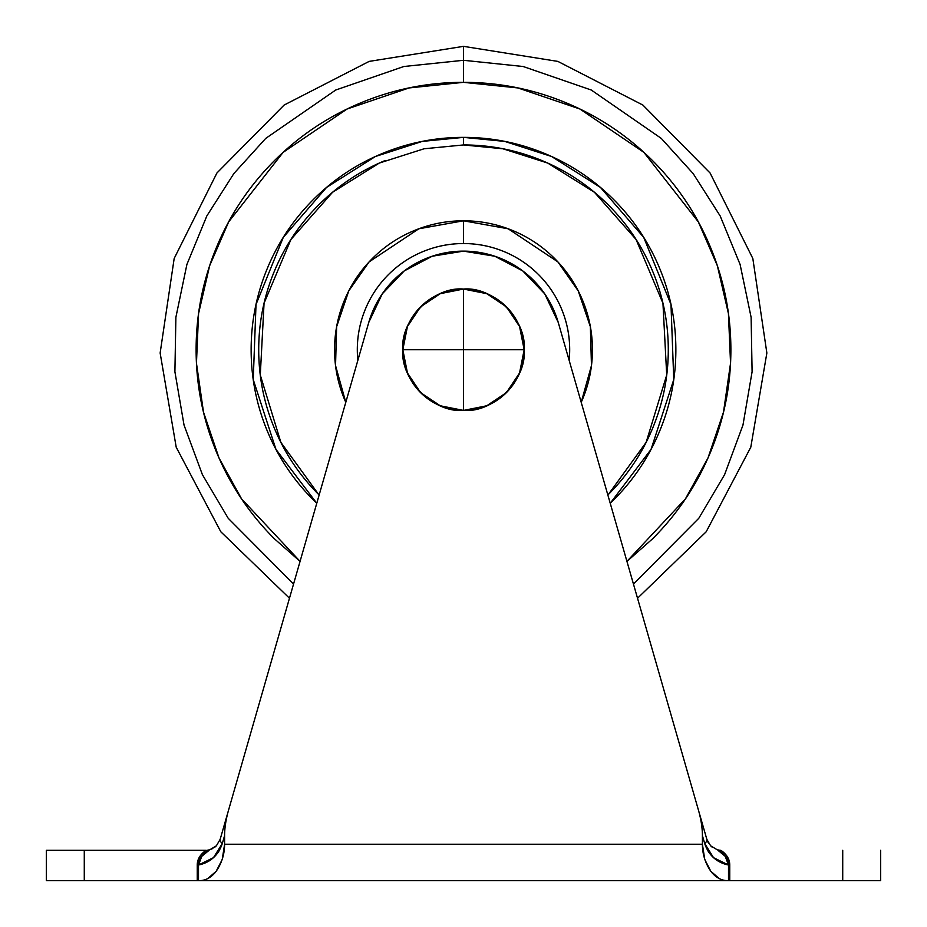 <?xml version="1.0" encoding="UTF-8"?>
<svg xmlns="http://www.w3.org/2000/svg" width="927" height="927" viewBox="0 0 927 927"><rect width="100%" height="100%" fill="white"/><g stroke="black" fill="none" stroke-linecap="round" stroke-linejoin="round"><path stroke-width="1.39" d="M440.302 293.662L463.477 289.05C433.477 286.339 400.116 319.711 402.828 349.734L463.5 349.734L463.5 289.05A60.672 60.672 0 0 1 524.172 349.734A60.672 60.672 0 0 1 463.5 410.406C493.523 413.118 526.884 379.757 524.172 349.734L463.5 349.734L463.5 410.406L463.5 349.734L402.828 349.734C400.116 379.757 433.477 413.118 463.5 410.406A60.672 60.672 0 0 1 402.828 349.734A60.672 60.672 0 0 1 463.5 289.05L463.5 349.734L524.172 349.734C526.884 319.711 493.523 286.339 463.5 289.05L486.698 293.662M486.756 293.685L506.385 306.814M506.42 306.837L519.549 326.478M519.56 326.536L524.172 349.711M524.172 349.757L519.56 372.932M519.549 372.978L506.42 392.619M506.385 392.654L486.756 405.771M486.698 405.794L463.523 410.406L440.302 405.794M440.244 405.771L420.615 392.654M420.58 392.619L407.451 372.978M407.44 372.932L402.828 349.757M402.828 349.711L407.44 326.536M407.451 326.478L420.58 306.837M420.615 306.814L440.244 293.685M718.912 878.309L710.789 871.229C705.204 863.083 702.411 854.091 702.411 844.242L702.411 835.609A41.321 15.168 -106 0 0 698.471 810.233L558.263 322.492L544.728 293.847L522.816 270.962L494.775 256.223L463.5 251.136L432.225 256.223L404.184 270.962L382.272 293.847L368.737 322.492L228.529 810.233A41.321 15.168 106 0 0 224.589 835.609L224.589 844.242L702.411 844.242L704.74 859.445L710.789 871.229C715.644 877.51 721.345 880.65 727.892 880.65L728.506 880.65L728.506 865.007L713.523 857.672L704.694 843.524L702.411 835.609L702.411 844.242L224.589 844.242L224.589 835.609L222.306 843.524L213.477 857.672L198.494 865.007L198.494 880.65L199.108 880.65C205.632 880.65 211.321 877.533 216.165 871.287L222.237 859.514L224.589 844.242C224.589 854.115 221.785 863.13 216.165 871.287L208.065 878.321M213.477 857.672L219.456 850.314M707.544 850.314L713.523 857.672M206.176 850.314C200.22 854.358 197.254 859.248 197.254 865.007C197.764 858.715 200.742 853.813 206.176 850.314L46.35 850.314L46.35 880.65L84.276 880.65L84.276 850.314L46.35 850.314L46.35 880.65L197.254 880.65L197.254 865.007C197.254 859.248 200.22 854.358 206.176 850.314L84.276 850.314L84.276 880.65L880.65 880.65L880.65 850.314L880.65 880.65L842.724 880.65L842.724 850.314L842.724 880.65L728.506 880.65L728.506 865.007L725.215 856.305L717.996 850.337M719.051 850.314L720.824 850.314C726.78 854.358 729.746 859.248 729.746 865.007L729.746 880.65L729.746 865.007L728.506 865.007C719.375 863.176 712.399 858.275 707.579 850.314M221.368 835.146L368.737 322.492A98.598 98.598 0 0 1 558.263 322.492L706.837 839.329A15.168 5.574 164 0 1 704.694 843.524C708.564 855.192 716.501 862.353 728.506 865.007C727.753 858.425 724.23 853.535 717.95 850.314L719.827 850.314L716.965 849.642M216.385 845.795L220.162 839.329L216.373 845.806L209.942 849.677L212.828 848.472L207.949 850.314M209.004 850.337L201.785 856.305L198.494 865.007C210.499 862.353 218.436 855.192 222.306 843.524A15.168 5.574 -164 0 1 220.162 839.329L220.128 839.445M214.763 847.22L216.327 845.853M707.869 841.959L708.355 842.84M710.615 845.795L706.837 839.329L705.632 835.146M710.673 845.853L712.237 847.208M708.552 843.176L707.764 841.739M706.872 839.445L710.627 845.806L717.058 849.677L710.627 845.806M207.173 850.314L209.942 849.677L207.173 850.314M727.892 880.65L199.108 880.65M719.827 850.314L717.556 849.816M704.694 843.524A15.168 5.574 -16 0 0 706.837 839.329L698.471 810.233A41.321 15.168 -106 0 1 702.411 835.609L704.694 843.524M224.589 835.609A41.321 15.168 106 0 1 228.529 810.233L220.162 839.329A15.168 5.574 16 0 0 222.306 843.524L224.589 835.609M219.421 850.314C214.6 858.275 207.625 863.176 198.494 865.007L198.494 880.65L197.254 880.65L197.254 865.007L198.494 865.007L197.254 865.007M201.785 856.305L209.062 850.337M717.95 850.314C724.23 853.535 727.753 858.425 728.506 865.007L729.746 865.007C729.236 858.715 726.258 853.813 720.824 850.314M207.822 850.314L209.05 850.314C202.77 853.535 199.247 858.425 198.494 865.007M463.5 243.546A106.188 106.188 0 0 1 569.155 360.371L569.688 349.734C569.688 335.655 566.988 322.109 561.6 309.097C556.212 296.084 548.541 284.601 538.587 274.647C528.622 264.693 517.139 257.022 504.137 251.634C491.125 246.246 477.579 243.546 463.5 243.546C449.421 243.546 435.875 246.246 422.863 251.634C409.861 257.022 398.378 264.693 388.413 274.647C378.459 284.601 370.788 296.084 365.4 309.097C360.012 322.109 357.312 335.655 357.312 349.734L357.845 360.394A106.188 106.188 0 0 1 463.5 243.546L463.5 220.8L463.5 243.546M581.217 402.341L591.461 365.562L590.36 326.698L578.205 290.846L557.88 261.889L508.17 228.784L463.5 220.8C480.603 220.8 497.046 224.067 512.84 230.614C528.633 237.15 542.585 246.466 554.67 258.563C566.768 270.649 576.084 284.589 582.62 300.394C589.166 316.188 592.434 332.631 592.434 349.734C592.434 366.825 589.166 383.28 582.62 399.073L581.217 402.341M463.5 144.948L502.897 148.772L547.695 163.059L594.439 192.283L636.107 239.537L662.944 303.256L666.71 375.041L646.142 442.341L608.309 494.531C627.509 475.331 642.307 453.187 652.689 428.1C663.083 403.013 668.286 376.883 668.286 349.734C668.286 322.573 663.083 296.455 652.689 271.368C642.307 246.281 627.509 224.125 608.309 204.925C589.097 185.724 566.953 170.927 541.866 160.533C516.779 150.151 490.661 144.948 463.5 144.948L463.5 137.37L463.5 144.948L424.102 148.772L379.305 163.059L332.561 192.283L290.893 239.537L264.056 303.256L260.29 375.041L280.858 442.341L318.691 494.531C299.491 475.331 284.693 453.187 274.311 428.1C263.917 403.013 258.714 376.883 258.714 349.734C258.714 322.573 263.917 296.455 274.311 271.368C284.693 246.281 299.491 224.125 318.691 204.925C337.903 185.724 360.047 170.927 385.134 160.533M613.662 499.896C633.581 479.989 648.923 457.023 659.7 430.997C648.923 457.023 633.581 479.989 613.662 499.896L610.233 503.257L651.055 449.352L673.755 379.595L670.986 304.473L643.709 237.37L600.441 187.416L551.6 156.501L504.717 141.402L463.5 137.37C491.658 137.37 518.749 142.758 544.775 153.534C570.789 164.311 593.755 179.653 613.662 199.56C633.581 219.479 648.923 242.445 659.7 268.459C648.923 242.445 633.581 219.479 613.662 199.56M300.07 561.356L241.576 498.877L219.039 458.042L203.511 412.179L196.454 363.21L198.575 313.546L209.653 265.713L228.621 221.959L283.117 152.364L347.092 109.015L409.108 87.938L463.5 82.341L463.5 60.29L403.824 66.512L335.725 90.023L265.725 138.401L233.847 173.569L206.837 215.945L186.895 264.473L175.887 317.277L174.902 371.773L184.044 425.122L202.399 474.647L228.216 518.309L293.558 584.033L228.216 518.309L202.399 474.647L184.044 425.122L174.902 371.773L175.887 317.277L186.895 264.473L206.837 215.945L233.847 173.569L265.725 138.401L335.725 90.023L403.824 66.512L463.5 60.29L463.5 46.35L463.5 60.29L523.176 66.512L591.275 90.023L661.275 138.401L693.153 173.569L720.163 215.945L740.105 264.473L751.113 317.277L752.098 371.773L742.956 425.122L724.601 474.647L698.784 518.309L633.442 584.033L698.784 518.309L724.601 474.647L742.956 425.122L752.098 371.773L751.113 317.277L740.105 264.473L720.163 215.945L693.153 173.569L661.275 138.401L591.275 90.023L523.176 66.512L463.5 60.29L463.5 82.341L517.892 87.938L579.908 109.015L643.883 152.364L698.379 221.959L717.347 265.713L728.425 313.546L730.546 363.21L723.489 412.179L707.961 458.042L685.424 498.877L626.93 561.356M626.942 561.403L652.573 538.807C677.637 513.732 696.965 484.809 710.534 452.052C724.103 419.294 730.882 385.192 730.882 349.734C730.882 314.276 724.103 280.163 710.534 247.405C696.965 214.647 677.637 185.736 652.573 160.661C627.498 135.585 598.587 116.269 565.829 102.7C533.06 89.131 498.958 82.341 463.5 82.341C428.042 82.341 393.94 89.131 361.171 102.7C328.413 116.269 299.502 135.585 274.427 160.661C249.363 185.736 230.035 214.647 216.466 247.405C202.897 280.163 196.118 314.276 196.118 349.734C196.118 385.192 202.897 419.294 216.466 452.052C230.035 484.809 249.363 513.732 274.427 538.807L300.058 561.403M659.7 268.459C670.476 294.485 675.864 321.565 675.864 349.734C675.864 377.892 670.476 404.983 659.7 430.997M316.767 503.257L313.338 499.896C293.419 479.989 278.077 457.023 267.3 430.997C256.524 404.983 251.136 377.892 251.136 349.734C251.136 321.565 256.524 294.485 267.3 268.459C278.077 242.445 293.419 219.479 313.338 199.56C333.245 179.653 356.211 164.311 382.225 153.534C408.251 142.758 435.342 137.37 463.5 137.37L422.283 141.402L375.4 156.501L326.559 187.416L283.291 237.37L256.014 304.473L253.245 379.595L275.945 449.352L316.767 503.257M345.783 402.341L344.38 399.073C337.834 383.28 334.566 366.825 334.566 349.734C334.566 332.631 337.834 316.188 344.38 300.394C350.916 284.589 360.232 270.649 372.33 258.563C384.415 246.466 398.367 237.15 414.16 230.614C429.954 224.067 446.397 220.8 463.5 220.8L418.83 228.784L369.12 261.889L348.795 290.846L336.64 326.698L335.539 365.562L345.783 402.341M637.533 598.239L706.2 531.762L750.789 447.231L766.861 353.013L752.828 258.482L710.082 173.001L642.874 105.052L557.869 61.402L463.5 46.35L369.131 61.402L284.125 105.052L216.918 173.001L174.172 258.482L160.139 353.013L176.211 447.231L220.8 531.762L289.467 598.239"/></g></svg>
